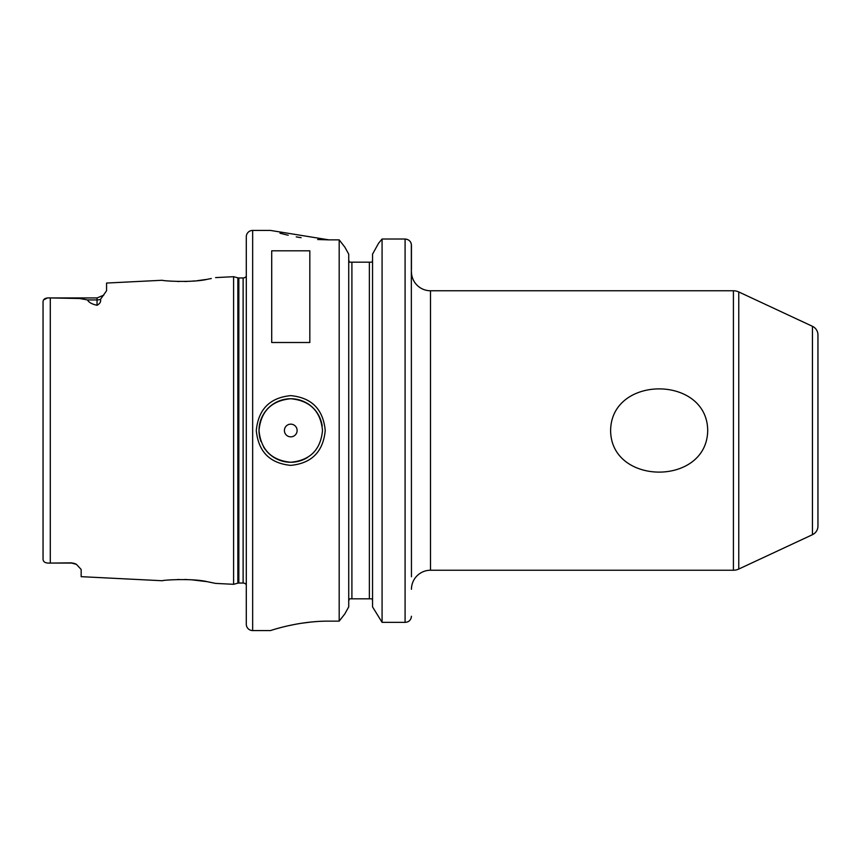 <?xml version="1.0" encoding="UTF-8"?>
<svg xmlns="http://www.w3.org/2000/svg" width="861" height="861" viewBox="0 0 861 861"><rect width="100%" height="100%" fill="white"/><g stroke="black" fill="none" stroke-linecap="round" stroke-linejoin="round"><path stroke-width="1.29" d="M71.635 562.846L52.596 563.062L71.635 563.062A9.525 9.525 0 0 1 76.446 564.364A9.525 9.525 0 0 0 71.635 563.062L76.446 564.364L81.16 569.465L81.16 576.666L162.438 580.745C161.19 580.163 192.735 577.979 207.845 581.821L215.605 583.403L233.6 584.307L233.6 276.693L237.851 277.834L237.851 583.166L233.6 584.307M211.289 278.523L207.845 279.179C192.746 283.021 161.19 280.837 162.438 280.255L106.57 283.054L106.57 290.738L100.5 299.348C101.124 301.662 99.962 303.642 97.035 305.289L97.035 299.929L87.521 299.929C88.715 302.351 91.89 304.137 97.035 305.289M170.672 281.116L172.458 281.246M177.441 281.472L179.271 281.515M184.728 281.504L186.912 281.439M190.378 281.278L194.683 280.944M197.234 280.697L206.209 279.459M208.523 279.05L211.106 278.555M322.52 430.5L322.52 430.5C320.647 411.214 310.057 400.623 290.749 398.74C271.463 400.645 260.883 411.224 259.01 430.5C260.883 449.765 271.463 460.355 290.749 462.26C310.035 460.398 320.626 449.808 322.52 430.5M256.298 430.5C258.343 409.319 269.827 397.696 290.749 395.63C311.693 397.685 323.187 409.309 325.232 430.5C323.187 451.702 311.693 463.326 290.749 465.37C269.816 463.293 258.332 451.681 256.298 430.5M707.699 430.5C707.01 486.207 610.89 485.755 610.621 430.5C611.202 374.922 707.312 375.116 707.699 430.5M52.596 563.062L50.293 563.062C45.655 563.385 43.233 562.115 43.05 559.23C43.233 562.104 45.644 563.385 50.293 563.062L50.293 297.938L79.696 298.509L87.521 299.929M297.12 430.5A6.35 6.35 0 0 0 290.76 424.15A6.35 6.35 0 0 0 284.41 430.5A6.35 6.35 0 0 0 290.76 436.85A6.35 6.35 0 0 0 297.12 430.5M322.197 425.969A31.76 31.76 0 0 0 288.489 398.826A31.76 31.76 0 0 0 260.926 441.381M812.45 326.308A9.525 9.525 0 0 1 817.95 334.94L817.95 526.06A9.525 9.525 0 0 1 812.45 534.692L812.45 326.308L738.77 291.954A12.7 12.7 0 0 0 733.411 290.76L430.5 290.76A19.05 19.05 0 0 1 411.45 271.71M430.5 290.76L430.5 570.24A19.05 19.05 0 0 0 411.45 589.29M812.45 534.692L738.77 569.046A12.7 12.7 0 0 1 733.411 570.24L733.411 290.76M252.65 230.425A6.35 6.35 0 0 0 246.3 236.775L246.3 624.225A6.35 6.35 0 0 0 252.65 630.575L270.44 630.575C269.859 630.898 297.346 620.942 328.87 621.136L339.18 621.136L339.18 239.864L328.87 239.864L270.44 230.425L252.65 230.425L252.65 630.575M246.3 276.263A3.81 3.81 0 0 1 243.125 277.963L243.125 583.037A3.81 3.81 0 0 1 246.3 584.737M243.125 277.963L238.841 277.963L238.841 583.037L243.125 583.037M238.841 277.963A3.81 3.81 0 0 1 237.851 277.834M238.841 583.037A3.81 3.81 0 0 0 237.851 583.166M215.605 277.597L233.6 276.693M271.71 342.506L309.82 342.506L309.82 250.809L271.71 250.809L271.71 342.506M430.5 570.24L733.411 570.24M372.544 600.935L372.35 599.816M372.361 261.184L372.544 260.065L372.35 261.184M371.812 262.185L351.901 262.185L351.901 598.815L349.448 598.815L348.727 600.935L348.899 599.826M43.05 558.628L43.05 301.77C43.233 298.896 45.644 297.615 50.293 297.938L97.035 297.938L103.783 295.151L97.035 297.938L97.035 299.929A9.525 8.492 180 0 0 100.5 299.348M47.172 298.067L43.588 299.886M279.986 233.213L286.864 234.935M287.585 235.096L288.198 235.236M296.249 236.872L301.102 237.701M317.655 239.509L328.525 239.864M317.203 621.513L311.854 621.954M311.338 621.997L301.167 623.299M300.177 623.45L296.432 624.096M296.227 624.128L288.209 625.764M279.836 627.83L277.436 628.487M348.727 606.876L344.841 613.871L339.18 621.136L344.841 613.871L348.727 606.876L348.727 254.124L344.841 247.129L348.727 254.124M372.544 606.876L382.08 622.352L372.544 606.876L372.544 254.124L378.603 243.222L372.544 254.124M411.332 244.072L411.45 576.762M411.45 269.805L411.45 245.267C411.106 241.5 408.986 239.423 405.09 239.014L382.08 239.014L382.08 622.352L405.09 622.352C408.857 622.159 410.977 620.124 411.45 616.25L411.031 618.413M344.841 247.129L339.18 239.864L344.841 247.129M351.901 598.815L369.369 598.815L369.369 262.185M382.08 239.014L378.603 243.222L382.08 239.014L405.09 239.014L405.09 622.352M371.812 598.815L369.369 598.815M351.901 262.185L349.448 262.185L348.727 260.065M405.133 239.024L407.361 239.433M408.695 240.122L409.524 240.8M410.428 241.876L410.912 242.77M410.977 242.92L411.181 243.469M211.031 582.423L208.297 581.907M206.511 581.595L191.734 579.819M187.009 579.561L184.609 579.496M179.303 579.485L177.452 579.528M172.534 579.754L171.048 579.851M263.509 446.794A31.76 31.76 0 0 0 265.608 449.883M266.21 450.647A31.76 31.76 0 0 0 307.485 457.503M738.77 291.954L738.77 569.046"/></g></svg>
